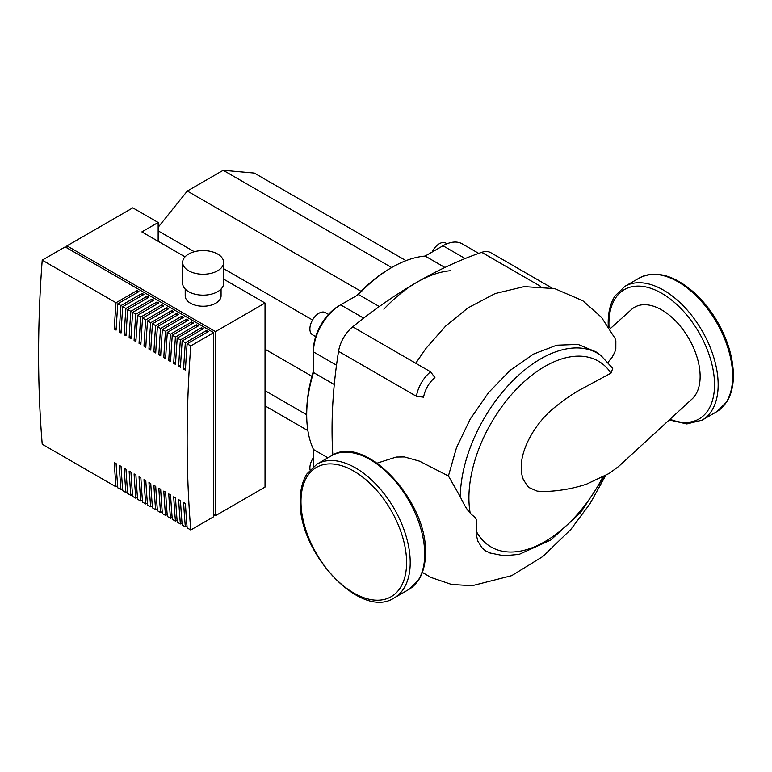 <?xml version="1.0" encoding="UTF-8"?>
<svg xmlns="http://www.w3.org/2000/svg" width="772" height="772" viewBox="0 0 772 772"><rect width="100%" height="100%" fill="white"/><g stroke="black" fill="none" stroke-linecap="round" stroke-linejoin="round"><path stroke-width="1.16" d="M430.573 371.805A25.621 14.793 120 0 0 416.426 396.306L423.606 397.184A20.497 11.831 -60 0 1 434.916 377.585L430.573 371.805L352.679 326.836A25.621 14.793 120 0 0 338.541 351.337A458.298 264.603 120 0 0 332.828 455.026M551.999 288.024L490.895 252.743A25.621 14.793 120 0 0 481.699 252.347A458.298 264.603 120 0 0 352.679 326.836M609.909 328.949L631.467 309.504A54.31 31.353 60 0 1 674.226 319.55A54.31 31.353 60 0 1 700.136 376.437A54.31 31.353 60 0 1 692.137 398.912L618.526 466.558L609.127 473.448L586.614 484.121C572.602 488.792 557.944 491.272 542.658 491.561L537.1 491.088L529.505 487.779L527.199 485.704L523.194 479.219L521.891 474.751L521.216 467.687C520.984 447.355 536.453 422.458 553.061 408.726C561.977 401.266 570.894 395.003 579.83 389.928L611.009 373.098L612.746 368.369L600.896 355.467A113.677 65.63 120 0 0 512.753 380.76A113.677 65.63 120 0 0 460.276 496.743L448.416 475.986L456.503 447.635L470.216 419.099L488.56 392.601L510.196 370.319L533.491 354.087L556.708 345.2L578.074 344.408L595.907 351.82L600.896 355.467M491.465 553.505L485.771 550.976L482.326 548.226L477.936 541.365L476.179 534.475L476.179 531.097C478.505 515.532 474.22 518.137 470.167 512.994C467.407 510.36 464.107 504.936 460.276 496.743M377.141 463.142L396.19 457.053L404.403 456.937L419.514 461.164L448.416 475.986M608.162 362.164L612.128 357.262L614.792 352.167L615.824 348.799L615.853 340.751L614.975 338.271L601.504 317.35L582.841 300.762L554.701 288.622L524.13 286.615L495.055 293.601L467.89 307.941L445.656 326.073L425.99 348.336L415.751 363.245M446.988 243.798L445.753 243.083A12.806 7.392 120 0 0 432.127 252.039M313.48 457.535A12.806 7.392 120 0 0 309.89 467.948A12.806 7.392 120 0 0 310.045 469.791M328.496 314.416L325.35 312.602A12.806 7.392 120 0 0 318.952 313.239A12.806 7.392 120 0 0 310.576 324.52A12.806 7.392 120 0 0 312.544 334.787L315.69 336.602M313.48 466.52L313.48 449.487A120.403 69.519 -60 0 1 306.696 414.921A120.403 69.519 -60 0 1 313.48 372.519L313.48 351.916A38.426 22.185 -60 0 1 340.655 304.853L358.507 294.547A120.403 69.519 -60 0 1 391.829 267.459A120.403 69.519 -60 0 1 425.15 256.063L443.003 245.766A38.426 22.185 -60 0 1 462.216 243.855L478.717 253.39M391.829 267.459L390.014 268.511A117.836 68.032 120 0 0 357.069 295.377M313.48 370.859A117.836 68.032 120 0 0 306.696 412.837L306.696 414.921M336.505 365.204L313.48 351.916L313.48 349.822A35.869 20.709 120 0 1 338.84 305.895L340.655 304.853L338.84 305.895M340.655 304.853L363.67 318.141M444.904 267.469L425.15 256.063M358.507 294.547L379.293 306.552M383.867 309.186A120.403 69.519 -60 0 1 450.51 270.711M334.276 384.524L313.48 372.519M313.48 449.487L327.907 457.815M265.028 405.869L307.883 430.612M265.028 390.69L306.696 414.747M265.028 349.214L311.917 376.292M158.154 230.857L194.303 251.73M223.629 268.666L312.544 319.994M158.154 227.277L187.297 191.031L360.978 291.305M187.297 191.031L223.214 170.294L391.674 267.556M223.214 170.294L254.316 173.073L406.004 260.647M221.072 289.056L221.072 295.879A17.93 10.354 180 0 1 215.822 303.193A17.93 10.354 180 0 1 196.271 305.442A17.93 10.354 180 0 1 185.203 295.879L185.203 289.056M217.627 270.779A20.497 11.831 180 0 1 195.297 273.336A20.497 11.831 180 0 1 182.646 262.412A20.497 11.831 180 0 1 188.648 254.046A20.497 11.831 180 0 1 210.978 251.479A20.497 11.831 180 0 1 223.629 262.412A20.497 11.831 180 0 1 217.627 270.779M223.629 262.412L223.629 283.324A20.497 11.831 180 0 1 217.627 291.691A20.497 11.831 180 0 1 195.297 294.257A20.497 11.831 180 0 1 182.646 283.324L182.646 262.412M117.653 485.858L116.012 486.814A1242.447 717.333 -60 0 1 114.285 462.476L116.099 463.528A1242.447 717.333 120 0 0 117.817 487.856L120.963 489.67A1242.447 717.333 -60 0 1 119.235 465.342L121.05 466.385A1242.447 717.333 120 0 0 122.767 490.712L125.913 492.526A1242.447 717.333 -60 0 1 124.186 468.199L126 469.241A1242.447 717.333 120 0 0 127.718 493.569L130.864 495.383A1242.447 717.333 -60 0 1 129.136 471.055L130.95 472.107A1242.447 717.333 120 0 0 132.678 496.435L135.814 498.239A1242.447 717.333 -60 0 1 134.096 473.911L135.901 474.963A1242.447 717.333 120 0 0 137.628 499.291L140.765 501.105A1242.447 717.333 -60 0 1 139.047 476.778L140.851 477.82A1242.447 717.333 120 0 0 142.579 502.147L145.715 503.962A1242.447 717.333 -60 0 1 143.997 479.634L145.802 480.676A1242.447 717.333 120 0 0 147.529 505.004L150.665 506.818A1242.447 717.333 -60 0 1 148.948 482.49L150.762 483.533A1242.447 717.333 120 0 0 152.48 507.87L155.616 509.674A1242.447 717.333 -60 0 1 153.898 485.347L155.712 486.399A1242.447 717.333 120 0 0 157.43 510.726L160.566 512.54A1242.447 717.333 -60 0 1 158.849 488.203L160.663 489.255A1242.447 717.333 120 0 0 162.381 513.583L165.517 515.397A1242.447 717.333 -60 0 1 163.799 491.069L165.613 492.111A1242.447 717.333 120 0 0 167.331 516.439L170.477 518.253A1242.447 717.333 -60 0 1 168.75 493.926L170.564 494.968A1242.447 717.333 120 0 0 172.281 519.295L175.427 521.11A1242.447 717.333 -60 0 1 173.7 496.782L175.514 497.834A1242.447 717.333 120 0 0 177.232 522.162L180.378 523.966A1242.447 717.333 -60 0 1 178.65 499.638L180.465 500.69A1242.447 717.333 120 0 0 182.182 525.018L185.328 526.832A1242.447 717.333 -60 0 1 183.601 502.504L185.415 503.547A1242.447 717.333 120 0 0 187.133 527.874L190.761 529.968A1242.447 717.333 -60 0 1 190.761 345.904L213.709 332.655L65.166 246.895L42.219 260.145L116.012 302.74L137.146 290.542L137.146 292.636M186.978 525.877L185.328 526.832M122.603 488.715L120.963 489.67M127.563 491.571L125.913 492.526M132.514 494.437L130.864 495.383M137.464 497.293L135.814 498.239M142.415 500.15L140.765 501.105M147.365 503.006L145.715 503.962M152.316 505.872L150.665 506.818M157.266 508.729L155.616 509.674M162.216 511.585L160.566 512.54M167.167 514.442L165.517 515.397M172.117 517.298L170.477 518.253M177.068 520.164L175.427 521.11M182.018 523.02L180.378 523.966M187.133 343.897L187.133 343.81A1242.447 717.333 120 0 0 185.415 370.126L183.601 369.074A1242.447 717.333 -60 0 1 185.328 342.758L206.462 330.561L208.266 331.603L187.133 343.81L190.761 345.904M182.182 341.041L182.182 340.954A1242.447 717.333 120 0 0 180.465 367.269L178.65 366.217A1242.447 717.333 -60 0 1 180.378 339.902L201.511 327.704L203.316 328.747L182.182 340.954L185.328 342.758M177.232 338.184L177.232 338.088A1242.447 717.333 120 0 0 175.514 364.403L173.7 363.361A1242.447 717.333 -60 0 1 175.427 337.046L196.561 324.848L198.365 325.89L177.232 338.088L180.378 339.902M172.281 335.318L172.281 335.231A1242.447 717.333 120 0 0 170.564 361.547L168.75 360.505A1242.447 717.333 -60 0 1 170.477 334.189L191.601 321.982L193.415 323.034L172.281 335.231L175.427 337.046M167.321 332.462L167.331 332.375A1242.447 717.333 120 0 0 165.613 358.69L163.799 357.648A1242.447 717.333 -60 0 1 165.517 331.333L186.65 319.125L188.465 320.177L167.331 332.375L170.477 334.189M162.371 329.605L162.381 329.519A1242.447 717.333 120 0 0 160.663 355.834L158.849 354.782A1242.447 717.333 -60 0 1 160.566 328.467L181.7 316.269L183.514 317.311L162.381 329.519L165.517 331.333M157.42 326.749L157.43 326.652A1242.447 717.333 120 0 0 155.712 352.968L153.898 351.926A1242.447 717.333 -60 0 1 155.616 325.61L176.749 313.413L178.564 314.455L157.43 326.652L160.566 328.467M152.47 323.883L152.48 323.796A1242.447 717.333 120 0 0 150.762 350.112L148.948 349.069A1242.447 717.333 -60 0 1 150.665 322.754L171.799 310.547L173.613 311.598L152.48 323.796L155.616 325.61M147.52 321.027L147.529 320.94A1242.447 717.333 120 0 0 145.802 347.255L143.997 346.213A1242.447 717.333 -60 0 1 145.715 319.897L166.849 307.69L168.663 308.742L147.529 320.94L150.665 322.754M142.569 318.17L142.579 318.083A1242.447 717.333 120 0 0 140.851 344.399L139.047 343.347A1242.447 717.333 -60 0 1 140.765 317.031L161.898 304.834L163.712 305.876L142.579 318.083L145.715 319.897M137.619 315.314L137.628 315.227A1242.447 717.333 120 0 0 135.901 341.542L134.096 340.491A1242.447 717.333 -60 0 1 135.814 314.175L156.948 301.977L158.762 303.02L137.628 315.227L140.765 317.031M132.668 312.457L132.678 312.361A1242.447 717.333 120 0 0 130.95 338.676L129.136 337.634A1242.447 717.333 -60 0 1 130.864 311.319L151.997 299.121L153.811 300.163L132.678 312.361L135.814 314.175M127.718 309.591L127.718 309.504A1242.447 717.333 120 0 0 126 335.82L124.186 334.778A1242.447 717.333 -60 0 1 125.913 308.462L147.047 296.255L148.851 297.307L127.718 309.504L130.864 311.319M122.767 306.735L122.767 306.648A1242.447 717.333 120 0 0 121.05 332.964L119.235 331.921A1242.447 717.333 -60 0 1 120.963 305.596L142.096 293.399L143.901 294.441L122.767 306.648L125.913 308.462M137.146 290.542L138.95 291.584L117.817 303.792L120.963 305.596M117.817 303.878L117.817 303.792A1242.447 717.333 120 0 0 116.099 330.107L114.285 329.055A1242.447 717.333 -60 0 1 116.012 302.74M116.012 486.814L42.219 444.209A1242.447 717.333 -60 0 1 42.219 260.145M117.74 303.83L117.653 305.963M114.285 329.055L116.215 328.052M122.69 306.696L122.613 308.819M119.235 331.921L121.165 330.908M127.641 309.553L127.563 311.685M124.186 334.778L126.116 333.765M132.591 312.409L132.514 314.542M129.136 337.634L131.066 336.621M137.541 315.265L137.464 317.398M134.096 340.491L136.017 339.477M142.492 318.132L142.415 320.255M139.047 343.347L140.967 342.343M147.442 320.988L147.365 323.121M143.997 346.213L145.918 345.2M152.402 323.844L152.316 325.977M148.948 349.069L150.868 348.056M157.353 326.701L157.266 328.833M153.898 351.926L155.828 350.913M162.303 329.557L162.216 331.69M158.849 354.782L160.779 353.779M167.254 332.423L167.167 334.546M163.799 357.648L165.729 356.635M172.204 335.28L172.117 337.412M168.75 360.505L170.68 359.491M177.155 338.136L177.068 340.269M173.7 363.361L175.63 362.348M182.105 340.992L182.028 343.125M178.65 366.217L180.58 365.204M142.096 293.399L142.096 295.493M147.047 296.255L147.047 298.349M151.997 299.121L151.997 301.205M156.948 301.977L156.948 304.072M161.898 304.834L161.898 306.928M166.849 307.69L166.849 309.784M171.799 310.547L171.799 312.641M176.749 313.413L176.749 315.497M181.7 316.269L181.7 318.363M186.65 319.125L186.65 321.22M191.601 321.982L191.601 324.076M196.561 324.848L196.561 326.932M201.511 327.704L201.511 329.798M187.056 343.858L186.978 345.981M183.601 369.074L185.531 368.07M206.462 330.561L206.462 332.655M66.981 247.937L66.981 245.853L132.794 207.851L158.154 222.49L158.154 241.318M66.981 245.853L215.513 331.603L215.513 515.677L213.709 514.625M215.513 331.603L265.028 303.02L265.028 487.084L215.513 515.677M190.761 529.968L213.709 516.719L213.709 332.655M158.154 222.49L141.855 231.909L185.048 256.844M223.629 279.117L265.028 303.02M481.699 252.347L540.757 286.451M338.541 351.337L416.426 396.306M394.222 597.904A77.239 44.593 -120 0 0 410.212 562.547A77.239 44.593 -120 0 0 376.504 484.816A77.239 44.593 -120 0 0 316.983 464.126L331.477 455.76A77.239 44.593 60 0 1 390.989 476.449A77.239 44.593 60 0 1 424.706 554.18A77.239 44.593 60 0 1 408.706 589.538L394.222 597.904C360.978 620.331 298.021 552.781 300.231 500.526C300.25 489.834 302.508 480.917 307.024 473.767L316.983 464.126M406.593 562.547A74.672 43.116 60 0 1 353.788 593.031A74.672 43.116 60 0 1 300.983 501.568A74.672 43.116 60 0 1 353.788 471.084A74.672 43.116 60 0 1 406.593 562.547M732.647 376.389A77.239 44.593 -120 0 0 698.94 298.658A77.239 44.593 -120 0 0 639.419 277.968C655.891 269.988 674.352 275.054 694.79 293.186C703.34 301.099 710.819 310.489 717.198 321.345C727.764 339.728 733.159 357.725 733.4 375.337C733.39 385.971 731.152 394.859 726.684 401.99L716.657 411.746A77.239 44.593 -120 0 0 732.647 376.389M608.268 326.373L608.182 322.735C608.191 312.1 610.43 303.222 614.898 296.081L624.924 286.335A77.239 44.593 60 0 1 684.446 307.024A77.239 44.593 60 0 1 718.163 384.755A77.239 44.593 60 0 1 702.163 420.113L716.657 411.746M669.999 419.264A74.672 43.116 -120 0 0 714.534 384.755A74.672 43.116 -120 0 0 661.729 293.292A74.672 43.116 -120 0 0 608.925 323.786A74.672 43.116 -120 0 0 609.031 327.54M602.72 477.192A107.298 61.943 -60 0 1 476.179 531.097M470.167 512.994A107.298 61.943 -60 0 1 519.073 386.511A107.298 61.943 -60 0 1 611.009 373.098M465.14 258.543L443.003 245.766M331.477 455.76C364.712 433.324 427.669 500.874 425.459 553.128C425.449 563.821 423.181 572.737 418.665 579.888L408.706 589.538M669.266 419.939L686.848 423.953L702.163 420.113M624.924 286.335L639.419 277.968M604.563 476.179L580.612 512.579L550.783 540.004L519.151 554.373L503.913 555.763L489.824 552.955M605.644 475.571L589.962 503.749L570.846 529.428L542.822 556.506L511.711 575.651L472.126 585.716L451.543 584.452L430.94 577.437L422.352 572.409"/></g></svg>
